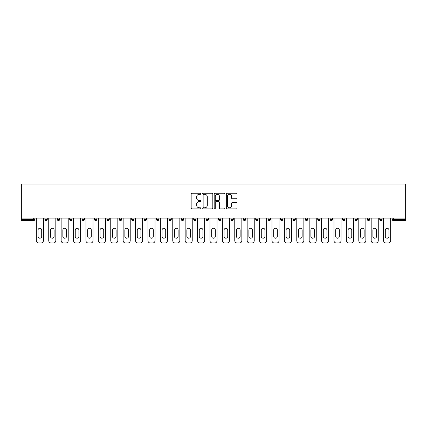 <?xml version="1.0" encoding="UTF-8"?>
<svg xmlns="http://www.w3.org/2000/svg" width="427" height="427" viewBox="0 0 427 427"><rect width="100%" height="100%" fill="white"/><g stroke="black" fill="none" stroke-linecap="round" stroke-linejoin="round"><path stroke-width="0.64" d="M200.781 193.799A0.544 0.544 0 0 0 200.236 193.255L191.942 193.255A0.779 0.779 0 0 0 191.163 194.034L191.163 208.082A0.779 0.779 0 0 0 191.942 208.862L200.236 208.862A0.544 0.544 0 0 0 200.781 208.317A0.544 0.544 0 0 0 200.236 207.768L199.163 207.768A2.498 2.498 0 0 1 196.666 205.27L196.666 204.101A2.498 2.498 0 0 1 199.163 201.603L200.236 201.603A0.544 0.544 0 0 0 200.781 201.058A0.544 0.544 0 0 0 200.236 200.514L199.163 200.514A2.498 2.498 0 0 1 196.666 198.016L196.666 196.847A2.498 2.498 0 0 1 199.163 194.349L200.236 194.349A0.544 0.544 0 0 0 200.781 193.799M236.307 198.758A0.779 0.779 0 0 0 237.086 197.979L237.086 194.034A0.779 0.779 0 0 0 236.307 193.255L227.1 193.255A0.779 0.779 0 0 0 226.315 194.034L226.315 208.082A0.779 0.779 0 0 0 227.1 208.862L236.307 208.862A0.779 0.779 0 0 0 237.086 208.082L237.086 203.321A0.779 0.779 0 0 0 236.307 202.542L232.363 202.542A0.779 0.779 0 0 0 231.583 203.321L231.583 205.681A2.087 2.087 0 0 1 229.496 207.768A2.087 2.087 0 0 1 227.41 205.681L227.41 196.436A2.087 2.087 0 0 1 229.496 194.349A2.087 2.087 0 0 1 231.583 196.436L231.583 197.979A0.779 0.779 0 0 0 232.363 198.758L236.307 198.758M405.65 218.112L21.35 218.112L21.35 184.005L405.65 184.005L405.65 220.578L393.326 220.578A1.19 1.19 0 0 1 392.135 219.382L392.135 218.112M212.817 194.034A0.779 0.779 0 0 0 212.038 193.255L202.83 193.255A0.779 0.779 0 0 0 202.051 194.034L202.051 208.082A0.779 0.779 0 0 0 202.83 208.862L212.038 208.862A0.779 0.779 0 0 0 212.817 208.082L212.817 194.034M214.962 193.255L224.17 193.255A0.779 0.779 0 0 1 224.949 194.034L224.949 208.082A0.779 0.779 0 0 1 224.17 208.862L220.231 208.862A0.779 0.779 0 0 1 219.451 208.082L219.451 202.387A0.779 0.779 0 0 0 218.672 201.603L216.057 201.603A0.779 0.779 0 0 0 215.277 202.387L215.277 208.317A0.544 0.544 0 0 1 214.728 208.862A0.544 0.544 0 0 1 214.183 208.317L214.183 194.034A0.779 0.779 0 0 1 214.962 193.255M34.865 218.112L34.865 219.382A1.19 1.19 0 0 1 33.674 220.578L21.35 220.578L21.35 219.382L33.674 219.382L33.674 218.112M21.35 218.112L21.35 219.382M44.883 218.112L44.883 219.382L44.883 218.112M33.674 220.578A1.19 1.19 0 0 0 34.865 219.382A1.19 1.19 0 0 1 33.674 220.578L33.674 219.382L34.865 219.382M46.073 220.578A1.19 1.19 0 0 1 44.883 219.382A1.19 1.19 0 0 0 46.073 220.578A1.19 1.19 0 0 0 47.269 219.382L47.269 218.112L47.269 219.382A1.19 1.19 0 0 1 46.073 220.578A1.19 1.19 0 0 1 44.883 219.382L47.269 219.382A1.19 1.19 0 0 1 46.073 220.578M57.282 218.112L57.282 219.382L57.282 218.112M59.668 218.112L59.668 219.382A1.19 1.19 0 0 1 58.478 220.578A1.19 1.19 0 0 1 57.282 219.382A1.19 1.19 0 0 0 58.478 220.578A1.19 1.19 0 0 0 59.668 219.382A1.19 1.19 0 0 1 58.478 220.578A1.19 1.19 0 0 1 57.282 219.382L59.668 219.382M69.686 218.112L69.686 219.382L69.686 218.112M72.072 218.112L72.072 219.382L72.072 218.112M82.085 219.382A1.19 1.19 0 0 0 83.281 220.578A1.19 1.19 0 0 0 84.471 219.382A1.19 1.19 0 0 1 83.281 220.578A1.19 1.19 0 0 0 84.471 219.382L84.471 218.112L84.471 219.382L82.085 219.382A1.19 1.19 0 0 0 83.281 220.578A1.19 1.19 0 0 1 82.085 219.382L82.085 218.112M94.49 219.382A1.19 1.19 0 0 0 95.68 220.578A1.19 1.19 0 0 0 96.876 219.382L96.876 218.112L96.876 219.382L94.49 219.382A1.19 1.19 0 0 0 95.68 220.578A1.19 1.19 0 0 1 94.49 219.382L94.49 218.112M109.275 218.112L109.275 219.382A1.19 1.19 0 0 1 108.084 220.578A1.19 1.19 0 0 1 106.889 219.382L106.889 218.112M120.483 220.578A1.19 1.19 0 0 0 121.679 219.382L121.679 218.112L121.679 219.382A1.19 1.19 0 0 1 120.483 220.578A1.19 1.19 0 0 1 119.293 219.382L119.293 218.112M131.697 218.112L131.697 219.382L131.697 218.112M134.078 218.112L134.078 219.382A1.19 1.19 0 0 1 132.888 220.578A1.19 1.19 0 0 1 131.697 219.382L134.078 219.382A1.19 1.19 0 0 1 132.888 220.578M146.482 218.112L146.482 219.382A1.19 1.19 0 0 1 145.292 220.578A1.19 1.19 0 0 1 144.096 219.382L144.096 218.112M157.691 220.578A1.19 1.19 0 0 0 158.881 219.382L158.881 218.112L158.881 219.382A1.19 1.19 0 0 1 157.691 220.578A1.19 1.19 0 0 1 156.501 219.382L156.501 218.112M171.286 218.112L171.286 219.382A1.19 1.19 0 0 1 170.095 220.578A1.19 1.19 0 0 1 168.9 219.382L168.9 218.112M181.304 218.112L181.304 219.382L181.304 218.112M183.69 218.112L183.69 219.382A1.19 1.19 0 0 1 182.494 220.578A1.19 1.19 0 0 1 181.304 219.382L183.69 219.382A1.19 1.19 0 0 1 182.494 220.578M196.089 218.112L196.089 219.382L193.703 219.382A1.19 1.19 0 0 0 194.899 220.578A1.19 1.19 0 0 1 193.703 219.382L193.703 218.112M207.298 220.578A1.19 1.19 0 0 0 208.493 219.382L208.493 218.112L208.493 219.382A1.19 1.19 0 0 1 207.298 220.578A1.19 1.19 0 0 1 206.108 219.382L206.108 218.112M220.892 218.112L220.892 219.382A1.19 1.19 0 0 1 219.702 220.578A1.19 1.19 0 0 1 218.507 219.382L218.507 218.112M230.911 218.112L230.911 219.382L230.911 218.112M233.297 218.112L233.297 219.382A1.19 1.19 0 0 1 232.101 220.578A1.19 1.19 0 0 1 230.911 219.382L233.297 219.382A1.19 1.19 0 0 1 232.101 220.578M245.696 218.112L245.696 219.382A1.19 1.19 0 0 1 244.506 220.578A1.19 1.19 0 0 1 243.31 219.382L243.31 218.112M255.714 219.382L258.1 219.382A1.19 1.19 0 0 1 256.905 220.578A1.19 1.19 0 0 0 258.1 219.382L258.1 218.112L258.1 219.382A1.19 1.19 0 0 1 256.905 220.578A1.19 1.19 0 0 1 255.714 219.382L255.714 218.112M270.499 218.112L270.499 219.382A1.19 1.19 0 0 1 269.309 220.578A1.19 1.19 0 0 1 268.119 219.382L268.119 218.112M280.518 218.112L280.518 219.382L280.518 218.112M282.904 218.112L282.904 219.382L282.904 218.112M292.922 218.112L292.922 219.382L292.922 218.112M295.303 218.112L295.303 219.382A1.19 1.19 0 0 1 294.112 220.578A1.19 1.19 0 0 1 292.922 219.382L295.303 219.382A1.19 1.19 0 0 1 294.112 220.578M305.321 218.112L305.321 219.382L305.321 218.112M307.707 218.112L307.707 219.382L307.707 218.112M317.725 218.112L317.725 219.382L317.725 218.112M320.111 218.112L320.111 219.382A1.19 1.19 0 0 1 318.916 220.578A1.19 1.19 0 0 1 317.725 219.382A1.19 1.19 0 0 0 318.916 220.578A1.19 1.19 0 0 0 320.111 219.382A1.19 1.19 0 0 1 318.916 220.578A1.19 1.19 0 0 1 317.725 219.382L320.111 219.382M332.51 218.112L332.51 219.382A1.19 1.19 0 0 1 331.32 220.578A1.19 1.19 0 0 1 330.124 219.382L330.124 218.112M344.915 218.112L344.915 219.382L342.529 219.382A1.19 1.19 0 0 0 343.719 220.578A1.19 1.19 0 0 1 342.529 219.382L342.529 218.112M357.314 218.112L357.314 219.382A1.19 1.19 0 0 1 356.123 220.578A1.19 1.19 0 0 1 354.928 219.382L354.928 218.112M367.332 218.112L367.332 219.382L367.332 218.112M369.718 218.112L369.718 219.382A1.19 1.19 0 0 1 368.522 220.578A1.19 1.19 0 0 1 367.332 219.382A1.19 1.19 0 0 0 368.522 220.578A1.19 1.19 0 0 1 367.332 219.382L369.718 219.382A1.19 1.19 0 0 1 368.522 220.578M382.117 218.112L382.117 219.382A1.19 1.19 0 0 1 380.927 220.578A1.19 1.19 0 0 1 379.731 219.382L379.731 218.112M70.877 220.578A1.19 1.19 0 0 1 69.686 219.382A1.19 1.19 0 0 0 70.877 220.578A1.19 1.19 0 0 0 72.072 219.382A1.19 1.19 0 0 1 70.877 220.578A1.19 1.19 0 0 1 69.686 219.382L72.072 219.382A1.19 1.19 0 0 1 70.877 220.578M194.899 220.578A1.19 1.19 0 0 0 196.089 219.382A1.19 1.19 0 0 1 194.899 220.578A1.19 1.19 0 0 1 193.703 219.382M281.708 220.578A1.19 1.19 0 0 1 280.518 219.382L282.904 219.382A1.19 1.19 0 0 1 281.708 220.578A1.19 1.19 0 0 0 282.904 219.382A1.19 1.19 0 0 1 281.708 220.578M306.517 220.578A1.19 1.19 0 0 1 305.321 219.382A1.19 1.19 0 0 0 306.517 220.578A1.19 1.19 0 0 0 307.707 219.382A1.19 1.19 0 0 1 306.517 220.578A1.19 1.19 0 0 1 305.321 219.382L307.707 219.382M343.719 220.578A1.19 1.19 0 0 0 344.915 219.382A1.19 1.19 0 0 1 343.719 220.578A1.19 1.19 0 0 1 342.529 219.382M393.326 218.112L393.326 220.578A1.19 1.19 0 0 1 392.135 219.382L405.65 219.382M203.69 194.349A0.544 0.544 0 0 0 203.14 194.893L203.14 207.223A0.544 0.544 0 0 0 203.69 207.768L204.821 207.768A2.498 2.498 0 0 0 207.314 205.27L207.314 196.847A2.498 2.498 0 0 0 204.821 194.349L203.69 194.349M219.451 196.473A2.087 2.087 0 0 0 217.364 194.386A2.087 2.087 0 0 0 215.277 196.473L215.277 199.729A0.779 0.779 0 0 0 216.057 200.514L218.672 200.514A0.779 0.779 0 0 0 219.451 199.729L219.451 196.473M41.702 230.116A1.831 1.831 0 0 0 39.871 228.285A1.831 1.831 0 0 0 38.046 230.116A1.831 1.831 0 0 1 39.871 228.285A1.831 1.831 0 0 1 41.702 230.116L41.702 236.398A1.831 1.831 0 0 1 39.871 238.223A1.831 1.831 0 0 1 38.046 236.398A1.831 1.831 0 0 0 39.871 238.223A1.831 1.831 0 0 0 41.702 236.398M36.338 218.112L36.338 240.609L36.338 218.112M38.718 242.995L41.024 242.995L38.718 242.995A2.386 2.386 0 0 1 36.338 240.609M43.41 218.112L43.41 240.609L43.41 218.112M38.046 236.398L38.046 230.116M41.024 242.995A2.386 2.386 0 0 0 43.41 240.609M54.106 230.116A1.831 1.831 0 0 0 52.275 228.285A1.831 1.831 0 0 0 50.445 230.116A1.831 1.831 0 0 1 52.275 228.285A1.831 1.831 0 0 1 54.106 230.116L54.106 236.398A1.831 1.831 0 0 1 52.275 238.223A1.831 1.831 0 0 1 50.445 236.398A1.831 1.831 0 0 0 52.275 238.223A1.831 1.831 0 0 0 54.106 236.398M48.737 218.112L48.737 240.609L48.737 218.112M51.123 242.995L53.428 242.995L51.123 242.995A2.386 2.386 0 0 1 48.737 240.609M55.814 218.112L55.814 240.609L55.814 218.112M66.505 230.116A1.831 1.831 0 0 0 64.68 228.285A1.831 1.831 0 0 0 62.849 230.116A1.831 1.831 0 0 1 64.68 228.285A1.831 1.831 0 0 1 66.505 230.116L66.505 236.398A1.831 1.831 0 0 1 64.68 238.223A1.831 1.831 0 0 1 62.849 236.398A1.831 1.831 0 0 0 64.68 238.223A1.831 1.831 0 0 0 66.505 236.398M61.141 218.112L61.141 240.609L61.141 218.112M63.527 242.995L65.827 242.995L63.527 242.995A2.386 2.386 0 0 1 61.141 240.609M68.213 218.112L68.213 240.609L68.213 218.112M78.91 230.116A1.831 1.831 0 0 0 77.079 228.285A1.831 1.831 0 0 0 75.248 230.116A1.831 1.831 0 0 1 77.079 228.285A1.831 1.831 0 0 1 78.91 230.116L78.91 236.398A1.831 1.831 0 0 1 77.079 238.223A1.831 1.831 0 0 1 75.248 236.398A1.831 1.831 0 0 0 77.079 238.223A1.831 1.831 0 0 0 78.91 236.398M73.54 218.112L73.54 240.609L73.54 218.112M75.926 242.995L78.232 242.995L75.926 242.995A2.386 2.386 0 0 1 73.54 240.609M80.618 218.112L80.618 240.609L80.618 218.112M91.309 230.116A1.831 1.831 0 0 0 89.483 228.285A1.831 1.831 0 0 0 87.652 230.116A1.831 1.831 0 0 1 89.483 228.285A1.831 1.831 0 0 1 91.309 230.116L91.309 236.398A1.831 1.831 0 0 1 89.483 238.223A1.831 1.831 0 0 1 87.652 236.398A1.831 1.831 0 0 0 89.483 238.223A1.831 1.831 0 0 0 91.309 236.398M85.944 218.112L85.944 240.609L85.944 218.112M88.33 242.995L90.636 242.995L88.33 242.995A2.386 2.386 0 0 1 85.944 240.609M93.017 218.112L93.017 240.609L93.017 218.112M103.713 230.116A1.831 1.831 0 0 0 101.882 228.285A1.831 1.831 0 0 0 100.057 230.116A1.831 1.831 0 0 1 101.882 228.285A1.831 1.831 0 0 1 103.713 230.116L103.713 236.398A1.831 1.831 0 0 1 101.882 238.223A1.831 1.831 0 0 1 100.057 236.398A1.831 1.831 0 0 0 101.882 238.223A1.831 1.831 0 0 0 103.713 236.398M98.343 218.112L98.343 240.609L98.343 218.112M100.729 242.995L103.035 242.995L100.729 242.995A2.386 2.386 0 0 1 98.343 240.609M105.421 218.112L105.421 240.609L105.421 218.112M50.445 236.398L50.445 230.116M53.428 242.995A2.386 2.386 0 0 0 55.814 240.609M62.849 236.398L62.849 230.116M65.827 242.995A2.386 2.386 0 0 0 68.213 240.609M75.248 236.398L75.248 230.116M78.232 242.995A2.386 2.386 0 0 0 80.618 240.609M87.652 236.398L87.652 230.116M90.636 242.995A2.386 2.386 0 0 0 93.017 240.609M100.057 236.398L100.057 230.116M103.035 242.995A2.386 2.386 0 0 0 105.421 240.609M116.112 230.116A1.831 1.831 0 0 0 114.287 228.285A1.831 1.831 0 0 0 112.456 230.116A1.831 1.831 0 0 1 114.287 228.285A1.831 1.831 0 0 1 116.112 230.116L116.112 236.398A1.831 1.831 0 0 1 114.287 238.223A1.831 1.831 0 0 1 112.456 236.398A1.831 1.831 0 0 0 114.287 238.223A1.831 1.831 0 0 0 116.112 236.398M110.748 218.112L110.748 240.609L110.748 218.112M113.134 242.995L115.439 242.995L113.134 242.995A2.386 2.386 0 0 1 110.748 240.609M117.82 218.112L117.82 240.609L117.82 218.112M112.456 236.398L112.456 230.116M115.439 242.995A2.386 2.386 0 0 0 117.82 240.609M128.516 230.116A1.831 1.831 0 0 0 126.686 228.285A1.831 1.831 0 0 0 124.86 230.116A1.831 1.831 0 0 1 126.686 228.285A1.831 1.831 0 0 1 128.516 230.116L128.516 236.398A1.831 1.831 0 0 1 126.686 238.223A1.831 1.831 0 0 1 124.86 236.398A1.831 1.831 0 0 0 126.686 238.223A1.831 1.831 0 0 0 128.516 236.398M123.147 218.112L123.147 240.609L123.147 218.112M125.533 242.995L127.838 242.995L125.533 242.995A2.386 2.386 0 0 1 123.147 240.609M130.224 218.112L130.224 240.609L130.224 218.112M124.86 236.398L124.86 230.116M127.838 242.995A2.386 2.386 0 0 0 130.224 240.609M140.915 230.116A1.831 1.831 0 0 0 139.09 228.285A1.831 1.831 0 0 0 137.259 230.116A1.831 1.831 0 0 1 139.09 228.285A1.831 1.831 0 0 1 140.915 230.116L140.915 236.398A1.831 1.831 0 0 1 139.09 238.223A1.831 1.831 0 0 1 137.259 236.398A1.831 1.831 0 0 0 139.09 238.223A1.831 1.831 0 0 0 140.915 236.398M135.551 218.112L135.551 240.609L135.551 218.112M137.937 242.995L140.243 242.995L137.937 242.995A2.386 2.386 0 0 1 135.551 240.609M142.629 218.112L142.629 240.609L142.629 218.112M137.259 236.398L137.259 230.116M140.243 242.995A2.386 2.386 0 0 0 142.629 240.609M153.32 230.116A1.831 1.831 0 0 0 151.489 228.285A1.831 1.831 0 0 0 149.663 230.116A1.831 1.831 0 0 1 151.489 228.285A1.831 1.831 0 0 1 153.32 230.116L153.32 236.398A1.831 1.831 0 0 1 151.489 238.223A1.831 1.831 0 0 1 149.663 236.398A1.831 1.831 0 0 0 151.489 238.223A1.831 1.831 0 0 0 153.32 236.398M147.95 218.112L147.95 240.609L147.95 218.112M150.336 242.995L152.642 242.995L150.336 242.995A2.386 2.386 0 0 1 147.95 240.609M155.028 218.112L155.028 240.609L155.028 218.112M149.663 236.398L149.663 230.116M152.642 242.995A2.386 2.386 0 0 0 155.028 240.609M165.719 230.116A1.831 1.831 0 0 0 163.893 228.285A1.831 1.831 0 0 0 162.063 230.116A1.831 1.831 0 0 1 163.893 228.285A1.831 1.831 0 0 1 165.719 230.116L165.719 236.398A1.831 1.831 0 0 1 163.893 238.223A1.831 1.831 0 0 1 162.063 236.398A1.831 1.831 0 0 0 163.893 238.223A1.831 1.831 0 0 0 165.719 236.398M160.355 218.112L160.355 240.609L160.355 218.112M162.74 242.995L165.046 242.995L162.74 242.995A2.386 2.386 0 0 1 160.355 240.609M167.432 218.112L167.432 240.609L167.432 218.112M162.063 236.398L162.063 230.116M165.046 242.995A2.386 2.386 0 0 0 167.432 240.609M178.123 230.116A1.831 1.831 0 0 0 176.292 228.285A1.831 1.831 0 0 0 174.467 230.116A1.831 1.831 0 0 1 176.292 228.285A1.831 1.831 0 0 1 178.123 230.116L178.123 236.398A1.831 1.831 0 0 1 176.292 238.223A1.831 1.831 0 0 1 174.467 236.398A1.831 1.831 0 0 0 176.292 238.223A1.831 1.831 0 0 0 178.123 236.398M172.759 218.112L172.759 240.609L172.759 218.112M175.139 242.995L177.445 242.995L175.139 242.995A2.386 2.386 0 0 1 172.759 240.609M179.831 218.112L179.831 240.609L179.831 218.112M174.467 236.398L174.467 230.116M177.445 242.995A2.386 2.386 0 0 0 179.831 240.609M190.522 230.116A1.831 1.831 0 0 0 188.697 228.285A1.831 1.831 0 0 0 186.866 230.116A1.831 1.831 0 0 1 188.697 228.285A1.831 1.831 0 0 1 190.522 230.116L190.522 236.398A1.831 1.831 0 0 1 188.697 238.223A1.831 1.831 0 0 1 186.866 236.398A1.831 1.831 0 0 0 188.697 238.223A1.831 1.831 0 0 0 190.522 236.398M185.158 218.112L185.158 240.609L185.158 218.112M187.544 242.995L189.85 242.995L187.544 242.995A2.386 2.386 0 0 1 185.158 240.609M192.235 218.112L192.235 240.609L192.235 218.112M186.866 236.398L186.866 230.116M189.85 242.995A2.386 2.386 0 0 0 192.235 240.609M202.926 230.116A1.831 1.831 0 0 0 201.096 228.285A1.831 1.831 0 0 0 199.27 230.116A1.831 1.831 0 0 1 201.096 228.285A1.831 1.831 0 0 1 202.926 230.116L202.926 236.398A1.831 1.831 0 0 1 201.096 238.223A1.831 1.831 0 0 1 199.27 236.398A1.831 1.831 0 0 0 201.096 238.223A1.831 1.831 0 0 0 202.926 236.398M197.562 218.112L197.562 240.609L197.562 218.112M199.943 242.995L202.249 242.995L199.943 242.995A2.386 2.386 0 0 1 197.562 240.609M204.634 218.112L204.634 240.609L204.634 218.112M199.27 236.398L199.27 230.116M202.249 242.995A2.386 2.386 0 0 0 204.634 240.609M215.331 230.116A1.831 1.831 0 0 0 213.5 228.285A1.831 1.831 0 0 0 211.669 230.116A1.831 1.831 0 0 1 213.5 228.285A1.831 1.831 0 0 1 215.331 230.116L215.331 236.398A1.831 1.831 0 0 1 213.5 238.223A1.831 1.831 0 0 1 211.669 236.398A1.831 1.831 0 0 0 213.5 238.223A1.831 1.831 0 0 0 215.331 236.398M209.961 218.112L209.961 240.609L209.961 218.112M212.347 242.995L214.653 242.995L212.347 242.995A2.386 2.386 0 0 1 209.961 240.609M217.039 218.112L217.039 240.609L217.039 218.112M211.669 236.398L211.669 230.116M214.653 242.995A2.386 2.386 0 0 0 217.039 240.609M227.73 230.116A1.831 1.831 0 0 0 225.904 228.285A1.831 1.831 0 0 0 224.074 230.116A1.831 1.831 0 0 1 225.904 228.285A1.831 1.831 0 0 1 227.73 230.116L227.73 236.398A1.831 1.831 0 0 1 225.904 238.223A1.831 1.831 0 0 1 224.074 236.398A1.831 1.831 0 0 0 225.904 238.223A1.831 1.831 0 0 0 227.73 236.398M222.366 218.112L222.366 240.609L222.366 218.112M224.751 242.995L227.057 242.995L224.751 242.995A2.386 2.386 0 0 1 222.366 240.609M229.438 218.112L229.438 240.609L229.438 218.112M224.074 236.398L224.074 230.116M227.057 242.995A2.386 2.386 0 0 0 229.438 240.609M240.134 230.116A1.831 1.831 0 0 0 238.303 228.285A1.831 1.831 0 0 0 236.478 230.116A1.831 1.831 0 0 1 238.303 228.285A1.831 1.831 0 0 1 240.134 230.116L240.134 236.398A1.831 1.831 0 0 1 238.303 238.223A1.831 1.831 0 0 1 236.478 236.398A1.831 1.831 0 0 0 238.303 238.223A1.831 1.831 0 0 0 240.134 236.398M234.765 218.112L234.765 240.609L234.765 218.112M237.15 242.995L239.456 242.995L237.15 242.995A2.386 2.386 0 0 1 234.765 240.609M241.842 218.112L241.842 240.609L241.842 218.112M236.478 236.398L236.478 230.116M239.456 242.995A2.386 2.386 0 0 0 241.842 240.609M252.533 230.116A1.831 1.831 0 0 0 250.708 228.285A1.831 1.831 0 0 0 248.877 230.116A1.831 1.831 0 0 1 250.708 228.285A1.831 1.831 0 0 1 252.533 230.116L252.533 236.398A1.831 1.831 0 0 1 250.708 238.223A1.831 1.831 0 0 1 248.877 236.398A1.831 1.831 0 0 0 250.708 238.223A1.831 1.831 0 0 0 252.533 236.398M247.169 218.112L247.169 240.609L247.169 218.112M249.555 242.995L251.861 242.995L249.555 242.995A2.386 2.386 0 0 1 247.169 240.609M254.241 218.112L254.241 240.609L254.241 218.112M248.877 236.398L248.877 230.116M251.861 242.995A2.386 2.386 0 0 0 254.241 240.609M264.937 230.116A1.831 1.831 0 0 0 263.107 228.285A1.831 1.831 0 0 0 261.281 230.116A1.831 1.831 0 0 1 263.107 228.285A1.831 1.831 0 0 1 264.937 230.116L264.937 236.398A1.831 1.831 0 0 1 263.107 238.223A1.831 1.831 0 0 1 261.281 236.398A1.831 1.831 0 0 0 263.107 238.223A1.831 1.831 0 0 0 264.937 236.398M259.568 218.112L259.568 240.609L259.568 218.112M261.954 242.995L264.26 242.995L261.954 242.995A2.386 2.386 0 0 1 259.568 240.609M266.645 218.112L266.645 240.609L266.645 218.112M261.281 236.398L261.281 230.116M264.26 242.995A2.386 2.386 0 0 0 266.645 240.609M277.337 230.116A1.831 1.831 0 0 0 275.511 228.285A1.831 1.831 0 0 0 273.68 230.116A1.831 1.831 0 0 1 275.511 228.285A1.831 1.831 0 0 1 277.337 230.116L277.337 236.398A1.831 1.831 0 0 1 275.511 238.223A1.831 1.831 0 0 1 273.68 236.398A1.831 1.831 0 0 0 275.511 238.223A1.831 1.831 0 0 0 277.337 236.398M271.972 218.112L271.972 240.609L271.972 218.112M274.358 242.995L276.664 242.995L274.358 242.995A2.386 2.386 0 0 1 271.972 240.609M279.05 218.112L279.05 240.609L279.05 218.112M273.68 236.398L273.68 230.116M276.664 242.995A2.386 2.386 0 0 0 279.05 240.609M289.741 230.116A1.831 1.831 0 0 0 287.91 228.285A1.831 1.831 0 0 0 286.085 230.116A1.831 1.831 0 0 1 287.91 228.285A1.831 1.831 0 0 1 289.741 230.116L289.741 236.398A1.831 1.831 0 0 1 287.91 238.223A1.831 1.831 0 0 1 286.085 236.398A1.831 1.831 0 0 0 287.91 238.223A1.831 1.831 0 0 0 289.741 236.398M284.371 218.112L284.371 240.609L284.371 218.112M286.757 242.995L289.063 242.995L286.757 242.995A2.386 2.386 0 0 1 284.371 240.609M291.449 218.112L291.449 240.609L291.449 218.112M286.085 236.398L286.085 230.116M289.063 242.995A2.386 2.386 0 0 0 291.449 240.609M302.14 230.116A1.831 1.831 0 0 0 300.314 228.285A1.831 1.831 0 0 0 298.484 230.116A1.831 1.831 0 0 1 300.314 228.285A1.831 1.831 0 0 1 302.14 230.116L302.14 236.398A1.831 1.831 0 0 1 300.314 238.223A1.831 1.831 0 0 1 298.484 236.398A1.831 1.831 0 0 0 300.314 238.223A1.831 1.831 0 0 0 302.14 236.398M296.776 218.112L296.776 240.609L296.776 218.112M299.162 242.995L301.467 242.995L299.162 242.995A2.386 2.386 0 0 1 296.776 240.609M303.853 218.112L303.853 240.609L303.853 218.112M298.484 236.398L298.484 230.116M301.467 242.995A2.386 2.386 0 0 0 303.853 240.609M314.544 230.116A1.831 1.831 0 0 0 312.713 228.285A1.831 1.831 0 0 0 310.888 230.116A1.831 1.831 0 0 1 312.713 228.285A1.831 1.831 0 0 1 314.544 230.116L314.544 236.398A1.831 1.831 0 0 1 312.713 238.223A1.831 1.831 0 0 1 310.888 236.398A1.831 1.831 0 0 0 312.713 238.223A1.831 1.831 0 0 0 314.544 236.398M309.18 218.112L309.18 240.609L309.18 218.112M311.561 242.995L313.866 242.995L311.561 242.995A2.386 2.386 0 0 1 309.18 240.609M316.252 218.112L316.252 240.609L316.252 218.112M310.888 236.398L310.888 230.116M313.866 242.995A2.386 2.386 0 0 0 316.252 240.609M326.943 230.116A1.831 1.831 0 0 0 325.118 228.285A1.831 1.831 0 0 0 323.287 230.116A1.831 1.831 0 0 1 325.118 228.285A1.831 1.831 0 0 1 326.943 230.116L326.943 236.398A1.831 1.831 0 0 1 325.118 238.223A1.831 1.831 0 0 1 323.287 236.398A1.831 1.831 0 0 0 325.118 238.223A1.831 1.831 0 0 0 326.943 236.398M321.579 218.112L321.579 240.609L321.579 218.112M323.965 242.995L326.271 242.995L323.965 242.995A2.386 2.386 0 0 1 321.579 240.609M328.657 218.112L328.657 240.609L328.657 218.112M323.287 236.398L323.287 230.116M326.271 242.995A2.386 2.386 0 0 0 328.657 240.609M339.348 230.116A1.831 1.831 0 0 0 337.517 228.285A1.831 1.831 0 0 0 335.691 230.116A1.831 1.831 0 0 1 337.517 228.285A1.831 1.831 0 0 1 339.348 230.116L339.348 236.398A1.831 1.831 0 0 1 337.517 238.223A1.831 1.831 0 0 1 335.691 236.398A1.831 1.831 0 0 0 337.517 238.223A1.831 1.831 0 0 0 339.348 236.398M333.983 218.112L333.983 240.609L333.983 218.112M336.364 242.995L338.67 242.995L336.364 242.995A2.386 2.386 0 0 1 333.983 240.609M341.056 218.112L341.056 240.609L341.056 218.112M335.691 236.398L335.691 230.116M338.67 242.995A2.386 2.386 0 0 0 341.056 240.609M351.752 230.116A1.831 1.831 0 0 0 349.921 228.285A1.831 1.831 0 0 0 348.09 230.116A1.831 1.831 0 0 1 349.921 228.285A1.831 1.831 0 0 1 351.752 230.116L351.752 236.398A1.831 1.831 0 0 1 349.921 238.223A1.831 1.831 0 0 1 348.09 236.398A1.831 1.831 0 0 0 349.921 238.223A1.831 1.831 0 0 0 351.752 236.398M346.382 218.112L346.382 240.609L346.382 218.112M348.768 242.995L351.074 242.995L348.768 242.995A2.386 2.386 0 0 1 346.382 240.609M353.46 218.112L353.46 240.609L353.46 218.112M348.09 236.398L348.09 230.116M351.074 242.995A2.386 2.386 0 0 0 353.46 240.609M364.151 230.116A1.831 1.831 0 0 0 362.32 228.285A1.831 1.831 0 0 0 360.495 230.116A1.831 1.831 0 0 1 362.32 228.285A1.831 1.831 0 0 1 364.151 230.116L364.151 236.398A1.831 1.831 0 0 1 362.32 238.223A1.831 1.831 0 0 1 360.495 236.398A1.831 1.831 0 0 0 362.32 238.223A1.831 1.831 0 0 0 364.151 236.398M358.787 218.112L358.787 240.609L358.787 218.112M361.173 242.995L363.473 242.995L361.173 242.995A2.386 2.386 0 0 1 358.787 240.609M365.859 218.112L365.859 240.609L365.859 218.112M360.495 236.398L360.495 230.116M363.473 242.995A2.386 2.386 0 0 0 365.859 240.609M376.555 230.116A1.831 1.831 0 0 0 374.725 228.285A1.831 1.831 0 0 0 372.894 230.116A1.831 1.831 0 0 1 374.725 228.285A1.831 1.831 0 0 1 376.555 230.116L376.555 236.398A1.831 1.831 0 0 1 374.725 238.223A1.831 1.831 0 0 1 372.894 236.398A1.831 1.831 0 0 0 374.725 238.223A1.831 1.831 0 0 0 376.555 236.398M371.186 218.112L371.186 240.609L371.186 218.112M373.572 242.995L375.877 242.995L373.572 242.995A2.386 2.386 0 0 1 371.186 240.609M378.263 218.112L378.263 240.609L378.263 218.112M372.894 236.398L372.894 230.116M375.877 242.995A2.386 2.386 0 0 0 378.263 240.609M388.954 230.116A1.831 1.831 0 0 0 387.129 228.285A1.831 1.831 0 0 0 385.298 230.116A1.831 1.831 0 0 1 387.129 228.285A1.831 1.831 0 0 1 388.954 230.116L388.954 236.398A1.831 1.831 0 0 1 387.129 238.223A1.831 1.831 0 0 1 385.298 236.398A1.831 1.831 0 0 0 387.129 238.223A1.831 1.831 0 0 0 388.954 236.398M383.59 218.112L383.59 240.609L383.59 218.112M385.976 242.995L388.282 242.995L385.976 242.995A2.386 2.386 0 0 1 383.59 240.609M390.662 218.112L390.662 240.609L390.662 218.112M385.298 236.398L385.298 230.116M388.282 242.995A2.386 2.386 0 0 0 390.662 240.609M95.68 220.578A1.19 1.19 0 0 0 96.876 219.382M108.084 220.578A1.19 1.19 0 0 0 109.275 219.382L106.889 219.382M121.679 219.382L119.293 219.382M145.292 220.578A1.19 1.19 0 0 0 146.482 219.382L144.096 219.382M158.881 219.382L156.501 219.382M170.095 220.578A1.19 1.19 0 0 0 171.286 219.382L168.9 219.382M208.493 219.382L206.108 219.382M219.702 220.578A1.19 1.19 0 0 0 220.892 219.382L218.507 219.382M244.506 220.578A1.19 1.19 0 0 0 245.696 219.382L243.31 219.382M269.309 220.578A1.19 1.19 0 0 0 270.499 219.382L268.119 219.382M331.32 220.578A1.19 1.19 0 0 0 332.51 219.382L330.124 219.382M356.123 220.578A1.19 1.19 0 0 0 357.314 219.382L354.928 219.382M380.927 220.578A1.19 1.19 0 0 0 382.117 219.382L379.731 219.382M393.326 220.578A1.19 1.19 0 0 1 392.135 219.382"/></g></svg>
